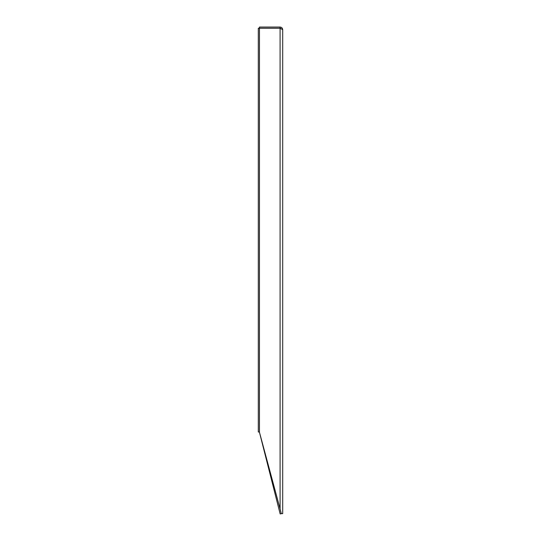 <?xml version="1.0" encoding="UTF-8"?>
<svg xmlns="http://www.w3.org/2000/svg" width="541" height="541" viewBox="0 0 541 541"><rect width="100%" height="100%" fill="white"/><g stroke="black" fill="none" stroke-linecap="round" stroke-linejoin="round"><path stroke-width="0.81" d="M259.464 432.002L258.3 432.002L258.3 28.213L280.089 28.213L281.09 28.619L280.089 28.26L259.464 28.26L259.457 432.293L280.164 513.95L281.293 513.666L280.089 508.905L280.089 28.26L282.7 29.667L282.7 513.632L281.286 513.632M282.7 29.667C282.544 28.078 281.672 27.206 280.089 27.05L259.464 27.05L259.464 28.213M280.089 28.213L280.089 27.05M259.464 432.293L280.089 508.905"/></g></svg>

